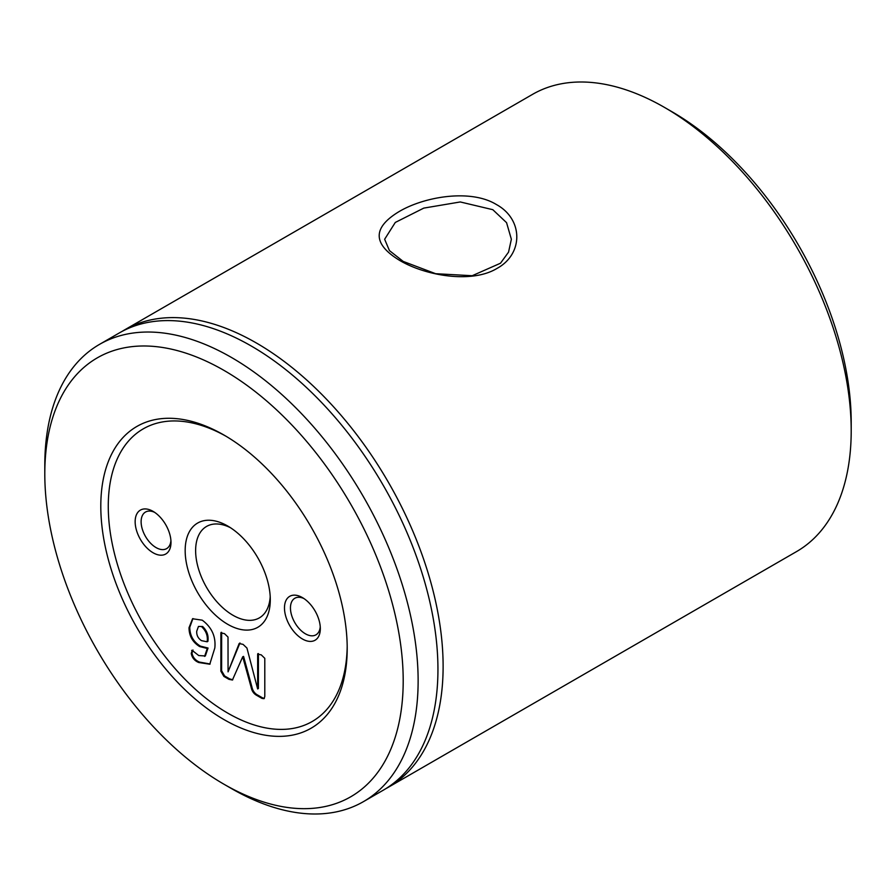 <?xml version="1.0" encoding="UTF-8"?>
<svg xmlns="http://www.w3.org/2000/svg" width="896" height="896" viewBox="0 0 896 896"><rect width="100%" height="100%" fill="white"/><g stroke="black" fill="none" stroke-linecap="round" stroke-linejoin="round"><path stroke-width="1.34" d="M492.8 209.686L460.275 201.958L423.786 208.107L395.293 222.443L384.642 239.254L389.435 250.589L403.2 261.419L435.658 273.706L472.181 275.722L500.483 263.234L508.547 252.134L511.358 239.254L506.565 222.667L492.8 209.686M399.616 260.389C372.646 243.992 372.4 227.774 398.888 211.714C424.2 196.571 470.669 188.709 496.384 204.523C523.331 219.206 523.622 253.904 497.067 268.386C471.688 283.875 425.387 275.688 399.616 260.389M302.4 638.971A25.346 14.627 60 0 1 284.48 607.936A25.346 14.627 60 0 1 302.4 597.587L302.4 597.587A25.346 14.627 60 0 1 320.32 628.622A25.346 14.627 60 0 1 302.4 638.971M303.957 598.562A21.123 12.197 -120 0 0 294.829 598.259A21.123 12.197 -120 0 0 291.592 615.182A21.123 12.197 -120 0 0 305.39 633.797A21.123 12.197 -120 0 0 315.941 634.838A21.123 12.197 -120 0 0 320.253 626.786M153.07 552.754A25.346 14.627 60 0 1 135.15 521.718A25.346 14.627 60 0 1 153.07 511.37L153.07 511.37A25.346 14.627 60 0 1 170.99 542.405A25.346 14.627 60 0 1 153.07 552.754M154.627 512.344A21.123 12.197 -120 0 0 145.499 512.053A21.123 12.197 -120 0 0 142.251 528.976A21.123 12.197 -120 0 0 156.05 547.579A21.123 12.197 -120 0 0 166.611 548.632A21.123 12.197 -120 0 0 170.923 540.568M347.2 648.458A174.227 100.598 60 0 1 224 719.589A174.227 100.598 60 0 1 100.8 506.195A174.227 100.598 60 0 1 224 435.064A174.227 100.598 60 0 1 347.2 648.458M225.882 436.173A168.952 97.541 -120 0 0 108.27 506.195A168.952 97.541 -120 0 0 226.811 712.578A168.952 97.541 -120 0 0 347.189 646.274M230.429 527.688A52.797 30.486 -120 0 0 206.562 526.434A52.797 30.486 -120 0 0 198.464 568.736A52.797 30.486 -120 0 0 232.96 615.261A52.797 30.486 -120 0 0 259.358 617.882A52.797 30.486 -120 0 0 270.211 596.579M403.2 680.781A253.422 146.317 -120 0 0 224 370.406A253.422 146.317 -120 0 0 44.8 473.861L44.8 465.248A263.984 152.41 60 0 1 99.478 344.4A263.984 152.41 60 0 1 302.904 415.117A263.984 152.41 60 0 1 418.13 680.781A263.984 152.41 60 0 1 363.462 801.629A263.984 152.41 60 0 1 231.459 788.558L224 784.246A253.422 146.317 -120 0 0 403.2 680.781M664.541 107.442L672 111.754A253.422 146.317 60 0 1 851.2 422.139L851.2 430.752A263.984 152.41 -120 0 0 664.541 107.442A263.984 152.41 -120 0 0 532.538 94.371L124.466 329.974A263.984 152.41 -120 0 0 121.901 331.509M363.462 801.629L383.275 790.194A263.984 152.41 -120 0 0 437.942 669.346A263.984 152.41 -120 0 0 322.717 403.682A263.984 152.41 -120 0 0 119.291 332.954L99.478 344.4M385.829 788.659A263.984 152.41 -120 0 0 388.45 787.203A263.984 152.41 -120 0 0 443.117 666.355A263.984 152.41 -120 0 0 327.891 400.691A263.984 152.41 -120 0 0 124.466 329.974M227.73 526.03A60.189 34.754 -120 0 0 185.17 550.603A60.189 34.754 -120 0 0 227.73 624.31A60.189 34.754 -120 0 0 270.29 599.738A60.189 34.754 -120 0 0 227.73 526.03L227.73 526.03M388.45 787.203L796.522 551.6A263.984 152.41 -120 0 0 851.2 430.752M201.869 626.931C206.226 631.176 207.984 636.126 207.144 641.782L201.488 640.651C198.094 638.366 196.504 635.23 196.717 631.243L198.464 626.461L202.619 626.494L198.464 626.461M202.619 626.494C206.976 630.739 208.734 635.69 207.894 641.357L207.144 641.782M204.59 656.398L207.29 648.469L199.606 646.542C192.606 642.174 189.078 635.891 189.022 627.693L192.562 618.755L202.25 620.178C211.781 627.312 215.981 636.574 214.827 647.954L209.776 664.216L198.699 662.502C194.533 660.755 192.046 657.731 191.229 653.43L192.237 650.429L198.733 655.547L205.341 655.973L208.04 648.043L200.357 646.117C193.346 641.749 189.829 635.466 189.773 627.256L192.942 618.554M210.134 663.992L199.45 662.077C195.283 660.318 192.786 657.294 191.968 653.005L192.987 650.003M198.699 662.502L199.45 662.077M191.229 653.43L191.968 653.005M191.654 650.35L192.237 650.429M207.29 648.469L208.04 648.043M199.606 646.542L200.357 646.117M189.022 627.693L189.773 627.256M228.066 671.854L239.154 643.541L243.062 644.37L246.938 648.043L257.656 688.934L257.656 654.181L261.24 654.864L264.79 658.314L264.79 696.539L264.006 698.678L261.946 698.387L256.984 695.52C253.848 693.896 251.888 691.118 251.104 687.187L242.715 656.768L232.434 680.019L228.962 679.336L223.866 676.402L220.875 671.182L220.875 632.957L224.459 633.629L228.01 637.067L228.066 671.854L239.96 642.97M257.656 688.934L258.406 688.498L258.418 653.587M257.869 653.632L257.656 654.181L258.406 653.755M261.946 698.387L262.696 697.95L257.734 695.094C254.598 693.47 252.638 690.682 251.854 686.75L243.578 656.41L242.715 656.768M264.342 698.398L262.696 697.95M256.984 695.52L257.734 695.094M251.104 687.187L251.854 686.75M242.827 656.835L243.578 656.41M228.962 679.336L229.712 678.91L224.616 675.965L221.614 670.757L221.637 632.352M232.781 679.762L229.712 678.91M223.866 676.402L224.616 675.965M220.875 671.182L221.614 670.757M221.099 632.386L220.875 632.957L221.614 632.531M44.8 473.861A253.422 146.317 -120 0 0 224 784.246"/></g></svg>
